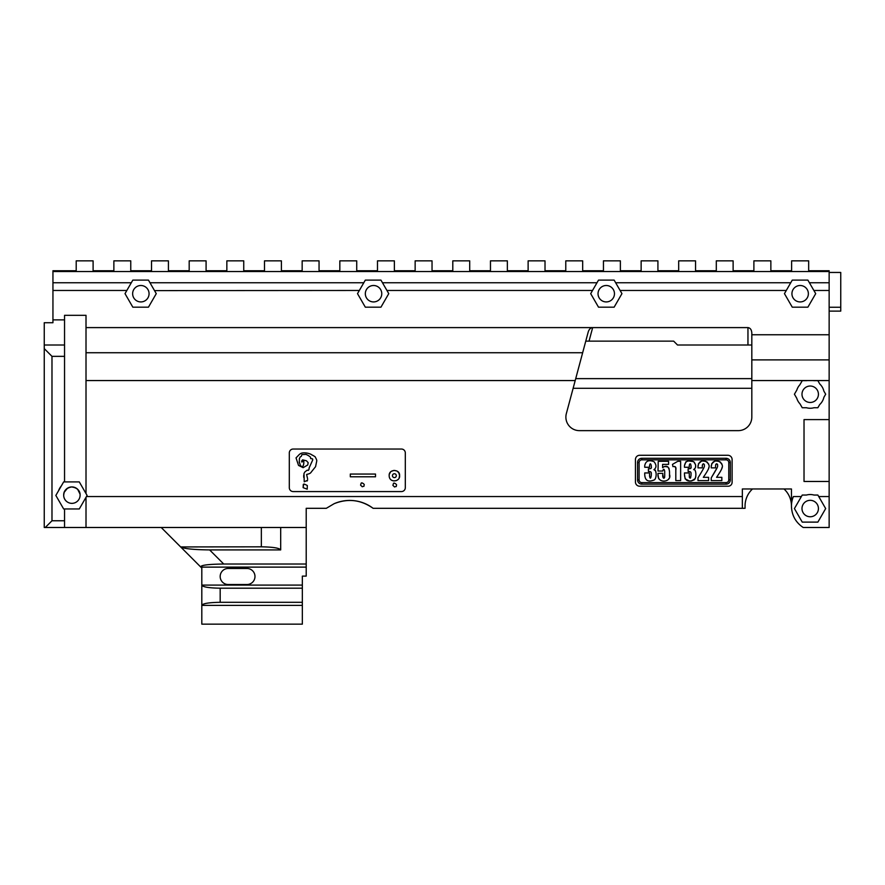 <?xml version="1.0" encoding="UTF-8"?>
<svg xmlns="http://www.w3.org/2000/svg" width="885" height="885" viewBox="0 0 885 885"><rect width="100%" height="100%" fill="white"/><g stroke="black" fill="none" stroke-linecap="round" stroke-linejoin="round"><path stroke-width="1.33" d="M80.115 495.146C79.915 496.219 81.586 488.188 71.519 486.938C62.149 488.874 63.952 496.065 63.676 495.146A8.219 8.219 0 0 0 75.612 502.47A8.219 8.219 0 0 0 71.895 486.927A8.219 8.219 0 0 0 63.676 495.146L64.162 492.359L67.459 488.221M801.367 496.551L802.241 495.047L806.412 495.047A14.016 14.016 0 0 1 813.99 495.047L817.862 495.047L825.672 508.576L817.862 522.117L802.241 522.117L794.42 508.576L801.367 496.551L793.38 496.551A25.134 25.134 0 0 0 791.456 506.22L791.456 488.974L791.456 494.04L791.456 488.974L742.349 488.974L742.349 508.311L745.059 508.311L745.059 505.999A23.198 23.198 0 0 1 752.493 488.974M68.112 487.845L71.519 486.938L74.871 487.48L77.67 489.305L80.048 494.129M246.948 584.52A8.02 8.02 0 0 0 254.98 576.5A8.02 8.02 0 0 0 246.948 568.469L228.197 568.469A8.02 8.02 0 0 0 220.177 576.5A8.02 8.02 0 0 0 228.197 584.52L246.948 584.52A8.02 8.02 0 0 0 254.98 576.5A8.02 8.02 0 0 0 246.948 568.469M791.456 505.999A23.198 23.198 0 0 0 784.01 488.974M751.819 388.294L573.126 388.294M200.718 566.997L180.673 546.941C184.036 548.744 193.682 549.729 209.612 549.917L223.728 564.022C208.163 564.21 200.486 565.194 200.718 566.997L201.813 568.082L201.813 605.395L201.813 585.096L302.338 585.096L302.338 576.113L306.21 576.113L306.21 508.311L326.311 508.311L334.11 503.709A38.663 38.663 0 0 1 373.105 508.311C360.936 499.737 347.938 498.2 334.11 503.709M575.715 378.625L751.819 378.625M93.102 270.744L113.866 270.744L93.102 270.744L93.102 260.854L76.21 260.854L76.21 270.744L52.945 270.744L52.945 271.54L829.145 271.54L829.145 334.751L751.819 334.751L751.819 333.07C751.586 329.751 750.303 327.937 747.958 327.605L86.011 327.605L86.011 493.553L87.095 495.434L79.285 508.963L64.55 508.963L64.55 527.493L306.21 527.493M130.759 270.744L151.523 270.744L130.759 270.744L130.759 260.854L113.866 260.854L113.866 270.744M168.416 270.744L189.191 270.744L168.416 270.744L168.416 260.854L151.523 260.854L151.523 270.744M206.083 270.744L226.848 270.744L206.083 270.744L206.083 260.854L189.191 260.854L189.191 270.744M243.74 270.744L264.504 270.744L243.74 270.744L243.74 260.854L226.848 260.854L226.848 270.744M281.397 270.744L302.161 270.744L281.397 270.744L281.397 260.854L264.504 260.854L264.504 270.744M319.054 270.744L339.829 270.744L319.054 270.744L319.054 260.854L302.161 260.854L302.161 270.744M356.721 270.744L377.486 270.744L356.721 270.744L356.721 260.854L339.829 260.854L339.829 270.744M394.378 270.744L415.142 270.744L394.378 270.744L394.378 260.854L377.486 260.854L377.486 270.744M432.035 270.744L452.799 270.744L432.035 270.744L432.035 260.854L415.142 260.854L415.142 270.744M469.703 270.744L490.467 270.744L469.703 270.744L469.703 260.854L452.799 260.854L452.799 270.744M507.359 270.744L528.124 270.744L507.359 270.744L507.359 260.854L490.467 260.854L490.467 270.744M545.016 270.744L565.78 270.744L545.016 270.744L545.016 260.854L528.124 260.854L528.124 270.744M582.673 270.744L603.448 270.744L582.673 270.744L582.673 260.854L565.78 260.854L565.78 270.744M620.374 270.744L641.138 270.744L620.374 270.744L620.374 260.854L603.448 260.854L603.448 270.744M657.92 270.744L678.684 270.744L657.92 270.744L657.92 260.854L641.138 260.854L641.138 270.744M695.544 270.744L716.308 270.744L695.544 270.744L695.544 260.854L678.684 260.854L678.684 270.744M733.123 270.744L753.887 270.744L733.123 270.744L733.123 260.854L716.308 260.854L716.308 270.744M770.857 270.744L791.621 270.744L770.857 270.744L770.857 260.854L753.887 260.854L753.887 270.744M585.77 341.134L589.034 341.134L592.662 327.605A5.564 3.872 -75 0 0 588.193 332.074L566.345 413.605A13.529 13.529 0 0 0 579.421 430.641L738.289 430.641A13.529 13.529 0 0 0 751.819 417.112L751.819 334.751M818.426 394.245A8.219 8.219 0 0 0 810.206 386.026A8.219 8.219 0 0 0 801.987 394.245A8.219 8.219 0 0 0 810.206 402.465A8.219 8.219 0 0 0 818.426 394.245M818.426 508.543A8.219 8.219 0 0 0 810.206 500.324A8.219 8.219 0 0 0 801.987 508.543A8.219 8.219 0 0 0 810.206 516.763A8.219 8.219 0 0 0 818.426 508.543M149.067 293.72A8.219 8.219 0 0 0 140.848 285.501A8.219 8.219 0 0 0 132.639 293.72A8.219 8.219 0 0 0 140.848 301.929A8.219 8.219 0 0 0 149.067 293.72M614.467 293.72A8.219 8.219 0 0 0 606.247 285.501A8.219 8.219 0 0 0 598.028 293.72A8.219 8.219 0 0 0 606.247 301.929A8.219 8.219 0 0 0 614.467 293.72M228.197 568.469A8.02 8.02 0 0 0 220.177 576.5A8.02 8.02 0 0 0 228.197 584.52M808.37 293.72A8.219 8.219 0 0 0 800.151 285.501A8.219 8.219 0 0 0 791.931 293.72A8.219 8.219 0 0 0 800.151 301.929A8.219 8.219 0 0 0 808.37 293.72M381.767 293.72A8.219 8.219 0 0 0 373.547 285.501A8.219 8.219 0 0 0 365.328 293.72A8.219 8.219 0 0 0 373.547 301.929A8.219 8.219 0 0 0 381.767 293.72M641.813 484.161L726.032 484.161A4.292 4.292 0 0 0 730.324 479.869L730.324 462.545A4.248 4.248 0 0 0 726.065 458.297L641.813 458.297A4.248 4.248 0 0 0 637.565 462.545L637.565 479.913A4.248 4.248 0 0 0 641.813 484.161L641.813 482.613A2.71 2.71 0 0 1 639.114 479.913L639.114 462.545A2.71 2.71 0 0 1 641.813 459.846L726.065 459.846L726.065 458.297A4.248 4.248 0 0 1 730.324 462.545L728.775 462.545L728.775 479.869L730.324 479.869A4.292 4.292 0 0 1 726.032 484.161L726.032 482.613L641.813 482.613M396.314 475.676A1.936 1.936 0 0 0 394.378 473.74A1.936 1.936 0 0 0 392.442 475.676A1.936 1.936 0 0 0 394.378 477.612A1.936 1.936 0 0 0 396.314 475.676M807.883 307.172L792.263 307.172L790.172 303.555L784.453 293.643L792.263 280.114L807.883 280.114L815.704 293.643L807.883 307.172M61.33 485.942A14.016 14.016 0 0 0 58.642 490.589L63.654 481.905L79.285 481.905L86.011 493.553M86.011 327.605L86.011 315.314L64.55 315.314L64.55 481.905M132.827 307.172L125.017 293.643L126.843 290.468L132.827 280.114L148.459 280.114L156.269 293.643L148.459 307.172L132.827 307.172M796.246 307.172L804.067 307.172M786.643 297.437L790.172 303.555M620.119 290.468L621.945 293.643L614.135 307.172L598.514 307.172L590.693 293.643L598.514 280.114L614.135 280.114L620.119 290.468L786.278 290.468M616.225 303.555L619.754 297.437M602.331 307.172L610.152 307.172M592.607 296.951L596.623 303.909M387.331 291.165L388.758 293.643L380.948 307.172L365.317 307.172L362.607 302.482L357.507 293.643L365.317 280.114L380.948 280.114L387.331 291.165L387.188 290.468L592.53 290.468M382.486 304.517L387.365 296.055M369.642 307.172L377.464 307.172M360.494 298.798L362.607 302.482M154.521 290.612L359.343 290.468M150.196 304.163L154.565 296.586M136.943 307.172L144.764 307.172M127.473 297.902L130.537 303.212M64.55 520.767L51.983 520.767L45.268 527.493L44.25 527.493L44.25 322.726L52.945 322.726L52.945 290.468L126.843 290.468M52.945 319.872L64.55 319.872M813.868 290.468L829.145 290.468M809.775 303.909L813.791 296.951M382.475 282.757L596.988 282.757M370.184 280.114L376.91 280.114M829.145 334.751L829.145 380.561L813.238 380.561A14.016 14.016 0 0 1 813.724 380.672L817.862 380.672L819.798 384.024A14.016 14.016 0 0 1 823.846 391.048L825.672 394.212L823.88 397.321A14.016 14.016 0 0 1 819.709 404.545L817.862 407.742L813.979 407.742A14.016 14.016 0 0 1 806.434 407.742L802.241 407.742L799.974 403.826A14.016 14.016 0 0 1 796.788 398.305L794.42 394.212L796.843 390.031A14.016 14.016 0 0 1 799.874 384.776L802.241 380.672L806.689 380.672A14.016 14.016 0 0 1 807.164 380.561L751.819 380.561M399.135 477.933L399.577 475.533C400.474 481.938 389.024 483.332 389.179 475.533C388.714 468.873 400.108 468.884 399.577 475.533L398.803 472.767L397.099 471.097L394.312 470.411M393.913 470.422L391.159 471.395M390.595 471.893L389.356 474.172M391.181 479.991L391.823 480.367M393.526 480.887L396.226 480.655M396.668 480.466L397.984 479.559M299.296 462.766L299.373 458.574A3.263 3.263 0 0 0 300.048 457.047L301.309 456.35L301.862 454.647L305.945 454.381A19.249 19.249 0 0 1 309.285 456.195L310.547 457.202L310.646 458.574L312.516 458.839L312.77 459.846L308.998 468.22A1.46 1.46 0 0 1 309.097 469.05L308.423 470.344L307.206 470.167L304.938 471.871L303.975 473.497L304.241 481.772L307.515 480.267M307.626 479.781L307.051 481.075M303.743 475.068L303.71 477.314M299.196 461.572L300.491 465.709A3.33 3.33 0 0 0 302.427 466.517L302.969 466.152A5.764 2.755 84.7 0 0 303.721 460.797L301.862 462.07L301.597 461.107L302.604 459.846L306.464 460.797L308.168 462.667L307.726 464.99L303.124 467.678L298.522 465.399L296.033 457.888L299.274 454.536A7.655 7.655 0 0 1 301.21 453.297A6.726 2.578 9.7 0 1 309.982 453.916A5.498 5.498 0 0 1 311.918 454.978L312.073 454.978A32.834 32.834 0 0 1 315.148 456.771L316.31 459.094A5.797 5.797 0 0 1 316.786 460.797L315.569 466.672L311.398 471.871A4.171 4.171 0 0 1 309.285 473.685L306.619 474.504L307.571 478.697M303.345 486.241L303.124 487.646L307.206 489.195L307.316 485.522A31.395 31.395 0 0 0 303.975 483.995L303.378 485.688M289.306 487.701A3.872 3.872 0 0 0 293.178 491.573L401.436 491.573A3.872 3.872 0 0 0 405.308 487.701L405.308 452.91A3.872 3.872 0 0 0 401.436 449.038L293.178 449.038A3.872 3.872 0 0 0 289.306 452.91L289.306 487.701M791.456 506.22C791.743 515.313 795.648 522.404 803.193 527.493L829.145 527.493L829.145 496.551L818.736 496.551M829.145 380.561L829.145 496.551M791.621 270.744L791.621 260.854L808.669 260.854L808.669 270.744L829.145 270.744L829.145 271.54M829.145 419.612L804.022 419.612L804.022 481.473L829.145 481.473M575.206 380.561L86.011 380.561M582.662 352.739L86.011 352.739M86.011 497.315L86.011 527.493M373.105 508.311L742.349 508.311M86.453 496.551L742.349 496.551M829.145 272.447L840.75 272.447L840.75 311.111L829.145 311.111M751.819 345.006L677.523 345.006L673.662 341.134L589.034 341.134M45.268 527.493L64.55 527.493M302.338 585.096L302.338 624.146L201.813 624.146L201.813 605.395L302.338 605.395M180.673 546.941L261.352 546.819L261.352 527.493M161.214 527.493L180.54 546.819M52.945 290.468L52.945 282.757L131.301 282.757M52.945 271.54L52.945 282.757M796.788 280.114L803.514 280.114M602.884 280.114L609.61 280.114M44.25 345.006L64.55 345.006M44.25 348.613L51.983 356.345L51.983 520.767M209.612 549.917L280.689 549.917L280.689 527.493M280.689 549.917C279.428 548.036 272.989 547.007 261.352 546.819M223.728 564.022L306.21 564.022M200.84 567.119L306.21 567.119M201.813 585.228C202.919 587.02 209.048 588.016 220.177 588.193L302.338 588.193M220.177 588.193L220.177 602.309L302.338 602.309M220.177 602.309C209.048 602.486 202.919 603.47 201.813 605.274M51.983 356.345L64.55 356.345M64.55 508.963L63.654 508.963L55.843 495.434L58.642 490.589M635.441 459.536L635.441 481.993A4.215 4.215 0 0 0 639.656 486.208L728.2 486.208A3.905 3.905 0 0 0 732.105 482.303L732.105 459.536A4.248 4.248 0 0 0 727.846 455.277L639.689 455.277A4.248 4.248 0 0 0 635.441 459.536M829.145 359.885L751.819 359.885M807.164 380.561L813.238 380.561M721.729 468.773L722.138 467.346M721.928 464.028L719.107 461.328L715.556 460.963M714.814 461.096L711.584 463.906M711.286 465.422L711.23 467.169C711.695 461.339 714.792 459.658 720.534 462.114C722.381 465.997 724.97 465.112 716.551 477.325L721.839 477.325L721.839 480.621L711.23 480.621L711.23 477.867C719.184 464.924 717.436 466.882 717.602 464.592C716.618 463.209 715.932 463.685 715.545 466.03L715.777 464.393L717.06 463.961M717.138 467.656L711.23 477.867M708.487 468.773L708.885 467.346M708.686 464.028L705.865 461.328L702.314 460.963M701.573 461.096L698.342 463.906M698.044 465.422L697.988 467.169C698.453 461.339 701.551 459.658 707.292 462.114C709.139 465.997 711.728 465.112 703.309 477.325L708.597 477.325L708.597 480.621L697.988 480.621L697.988 477.867C705.942 464.924 704.194 466.882 704.36 464.592C703.376 463.209 702.69 463.685 702.303 466.03L702.391 464.879M695.566 464.736L693.641 461.649L688.63 460.952L685.964 461.716L684.47 465.621C685.433 460.908 688.541 459.614 693.796 461.738C696.362 465.045 696.329 467.689 693.674 469.669C695.809 468.475 697.026 476.838 694.316 479.803C687.999 482.491 684.725 480.71 684.47 474.471L685.145 478.896L689.304 480.975M689.813 480.998L691.152 480.964M691.705 480.898L695.267 478.531M695.632 477.347L695.809 476.041M693.674 469.669L695.499 467.678L695.599 464.935M690.034 468.63L688.132 468.718C690.554 468.962 691.528 468.265 691.019 466.627L691.019 465.554C690.344 463.198 689.769 463.242 689.293 465.687L689.327 464.89M689.857 463.928L690.676 464.061M691.019 466.627L690.82 468.077M689.371 477.446L689.293 476.086C689.891 479.084 690.466 478.84 691.019 475.345L690.554 477.922M674.558 466.727L675.509 467.18M675.709 467.579L675.808 470.256C676.394 467.203 675.443 465.997 672.954 466.638L672.478 464.382L677.788 461.295L680.631 461.295L680.631 480.621L675.808 480.621L675.808 470.256M663.462 477.966L662.799 474.57C662.102 477.889 664.878 480.566 664.701 475.024L664.646 477.391M664.192 477.955L663.562 477.988M669.469 476.307L669.525 474.504C672.268 481.927 657.389 484.582 657.975 474.415L658.562 478.387M659.203 479.36L660.863 480.455M668.673 479.062L669.082 478.298M667.954 466.981L664.502 466.45L662.6 467.667C666.56 464.879 668.872 466.24 669.525 471.749L668.938 468.132M669.525 471.749L669.525 474.504M664.701 475.024L664.701 471.185C664.06 468.685 663.429 468.63 662.799 471.03L658.02 471.03L658.23 461.295L668.584 461.295L668.584 464.382L662.6 464.382L662.6 467.667M653.949 469.669C656.084 468.475 657.289 476.838 654.579 479.803C648.274 482.491 644.988 480.71 644.734 474.471L644.734 472.944L649.568 472.944L649.568 476.086C650.154 479.084 650.74 478.84 651.294 475.345L651.294 474.006C651.57 472.103 650.608 471.274 648.406 471.528L648.406 468.718C650.829 468.962 651.791 468.265 651.294 466.627L651.294 465.554C650.619 463.198 650.044 463.242 649.568 465.687L649.568 467.269L644.734 467.269L644.734 465.621C645.707 460.908 648.816 459.614 654.07 461.738C656.637 465.045 656.593 467.689 653.949 469.669L655.553 470.842L656.084 473.309M651.294 465.554C650.619 463.198 650.044 463.242 649.568 465.687M691.019 475.345L691.019 474.006C691.296 472.103 690.333 471.274 688.132 471.528L688.132 468.718M684.47 474.471L684.47 472.944L689.293 472.944L689.293 476.086M715.545 466.03L715.545 467.866L711.23 467.866L711.23 467.169M689.293 465.687L689.293 467.269L684.47 467.269L684.47 465.621M657.975 474.415L657.975 473.364L662.799 473.364L662.799 474.57M702.303 466.03L702.303 467.866L697.988 467.866L697.988 467.169M303.124 487.646L303.278 484.416M362.828 483.321A3.463 3.463 0 0 1 362.042 482.867L361.235 483.011L360.571 485.124L362.264 486.772A2.998 2.998 0 0 1 363.901 486.341L364.255 484.56L363.569 483.752A2.666 2.666 0 0 0 362.828 483.321M350.316 476.794L375.494 476.794L375.494 474.05L350.316 474.05L350.316 476.794M395.141 483.542A3.463 3.463 0 0 1 394.356 483.088L393.548 483.232L392.885 485.345L394.577 487.004A2.998 2.998 0 0 1 396.214 486.562L396.569 484.781L395.883 483.984A2.666 2.666 0 0 0 395.141 483.542M149.985 282.757L363.79 282.757M809.41 282.757L829.145 282.757M137.485 280.114L144.211 280.114M615.661 282.757L790.736 282.757M67.039 501.773A7.733 7.733 0 0 1 63.952 497.237M637.565 479.913L639.114 479.913M637.565 462.545L639.114 462.545M641.813 458.297L641.813 459.846M840.75 307.25L829.145 307.25M747.958 345.006L747.958 327.605M728.775 479.869A2.744 2.744 0 0 1 726.032 482.613M726.065 459.846A2.71 2.71 0 0 1 728.775 462.545"/></g></svg>
